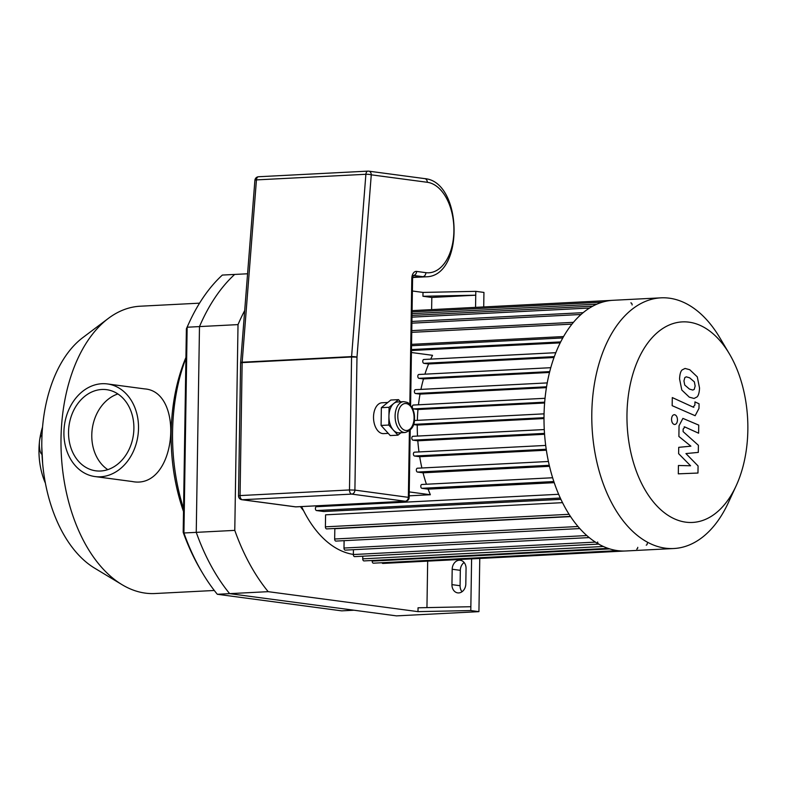 <?xml version="1.0" encoding="UTF-8"?>
<svg xmlns="http://www.w3.org/2000/svg" width="787" height="787" viewBox="0 0 787 787"><rect width="100%" height="100%" fill="white"/><g stroke="black" fill="none" stroke-linecap="round" stroke-linejoin="round"><path stroke-width="1.18" d="M189.569 321.794L188.359 324.411A186.804 112.246 87.1 0 0 186.381 328.828L187.149 327.225A190.67 114.568 -92.9 0 1 189.569 321.794A190.67 114.568 -92.9 0 1 222.337 275.066L234.664 274.437A190.67 114.568 87.1 0 0 199.485 326.585L187.149 327.225L183.922 532.986L183.184 532.317A186.804 112.246 87.1 0 0 200.99 570.486L202.466 572.966A190.67 114.568 -92.9 0 1 183.922 532.986L196.248 532.356A190.67 114.568 87.1 0 0 229.647 593.644L354.042 610.22L341.706 610.86L217.32 594.283A190.67 114.568 -92.9 0 1 202.466 572.966M186.381 328.828L183.184 532.317M247.58 273.778L234.664 274.437A190.67 114.568 87.1 0 0 199.485 326.585L196.248 532.356A190.67 114.568 87.1 0 0 229.647 593.644L217.32 594.283M42.006 435.063A9.651 2.823 89.3 0 0 39.35 444.311A9.651 2.823 89.3 0 0 41.977 454.315M63.914 432.161A46.728 37.117 97.6 0 1 107.386 383.938A46.728 37.117 97.6 0 1 138.01 435.152A46.728 37.117 97.6 0 1 95.04 476.568A46.728 37.117 97.6 0 1 63.914 432.161M107.386 383.938L144.533 388.886C185.348 391.503 176.445 490.488 132.186 481.516L95.04 476.568M107.799 469.642A40.934 32.523 97.6 0 1 91.784 435.024A40.934 32.523 97.6 0 1 117.883 393.953M68.538 431.925A40.934 32.523 97.6 0 1 106.619 389.673A40.934 32.523 97.6 0 1 133.446 434.542A40.934 32.523 97.6 0 1 95.807 470.823A40.934 32.523 97.6 0 1 68.538 431.925M199.544 303.162L140.234 306.212A143.844 86.432 87.1 0 0 108.34 318.41L82.783 337.633A124.533 74.834 87.1 0 0 42.055 455.289A124.533 74.834 87.1 0 0 94.617 568.145L122.005 584.652A143.844 86.432 87.1 0 0 154.99 593.526L214.3 590.476M108.34 318.41A143.844 86.432 87.1 0 0 61.297 454.296A143.844 86.432 87.1 0 0 122.005 584.652M185.929 357.465A143.844 86.432 87.1 0 0 183.509 511.491M185.919 358.223A151.084 90.78 87.1 0 0 183.558 508.609M42.537 427.154A52.424 31.5 87.1 0 0 39.773 439.353M39.419 442.235A52.424 31.5 87.1 0 0 45.42 483.218M466.061 568.529L465.815 583.915A8.687 6.906 97.6 0 1 457.739 592.886A8.687 6.906 97.6 0 1 451.945 584.633L452.191 569.247A8.687 6.906 97.6 0 1 460.277 560.275A8.687 6.906 97.6 0 1 466.061 568.529M464.114 562.508A8.687 6.906 -82.4 0 0 460.326 570.329L460.08 585.715A8.687 6.906 -82.4 0 0 462.028 591.735M475.555 307.373L475.742 295.194L422.944 296.266L423.003 292.42L475.81 291.347L483.946 292.43L483.71 306.96M422.944 296.266L431.817 297.447L475.742 295.194L475.81 291.347M431.817 297.447L431.62 309.625M479.765 558.465L478.929 611.647L470.793 610.564L470.852 606.718L418.045 607.79L417.986 611.637L268.18 591.667A190.67 114.568 -92.9 0 1 234.782 530.379L238.018 324.608A190.67 114.568 -92.9 0 1 244.688 310.57M470.793 610.564L417.986 611.637M412.388 291.003L423.003 292.42M427.675 561.141L426.947 607.603M470.852 606.718L471.6 558.878M268.18 591.667L229.647 593.644L396.461 615.877L478.929 611.647M238.018 324.608L199.485 326.585L196.248 532.356L234.782 530.379M729.293 353.697L719.731 337.603A125.507 75.414 87.1 0 0 669.324 298.184A125.507 75.414 87.1 0 0 660.932 297.84L613.142 300.29A125.507 75.414 87.1 0 0 544.27 429.495A125.507 75.414 87.1 0 0 626.019 550.969L673.8 548.519A125.507 75.414 87.1 0 0 728.221 502.932L736.081 485.953A100.402 60.324 87.1 0 0 729.293 353.697A100.402 60.324 87.1 0 0 688.969 322.158A100.402 60.324 87.1 0 0 633.082 461.261A100.402 60.324 87.1 0 0 736.081 485.953M660.932 297.84A125.507 75.414 87.1 0 0 592.05 427.046A125.507 75.414 87.1 0 0 673.8 548.519M636.703 549.11A1.928 1.161 87.1 0 0 637.765 547.339M646.225 545.125A1.928 1.161 87.1 0 0 647.288 543.355M632.109 304.972A1.928 1.161 87.1 0 0 630.849 302.887M597.658 541.997A1.928 1.161 87.1 0 0 598.917 544.083M430.715 359.118A115.846 69.61 87.1 0 1 432.535 355.321L410.647 352.409M552.651 477.758L421.98 484.467A1.928 1.161 87.1 0 0 421.852 484.467A1.928 1.161 87.1 0 0 420.789 486.346A1.928 1.161 87.1 0 0 421.921 488.314L428.148 489.15A115.846 69.61 87.1 0 0 430.351 494.738L409.171 495.83M430.351 494.738L408.453 491.816M417.395 468.216L548.431 461.487L417.523 468.216A1.928 1.161 87.1 0 0 417.395 468.216A1.928 1.161 87.1 0 0 416.333 470.095A1.928 1.161 87.1 0 0 417.464 472.062L423.052 472.81A115.846 69.61 87.1 0 0 426.416 484.231M414.474 452.171L545.706 445.432L414.601 452.171A1.928 1.161 87.1 0 0 414.474 452.171A1.928 1.161 87.1 0 0 413.411 454.05A1.928 1.161 87.1 0 0 414.542 456.017L419.697 456.706A115.846 69.61 87.1 0 0 421.891 467.98M412.88 436.303L544.27 429.554L413.018 436.303A1.928 1.161 87.1 0 0 412.88 436.303A1.928 1.161 87.1 0 0 411.817 438.182A1.928 1.161 87.1 0 0 412.949 440.149L417.808 440.799A115.846 69.61 87.1 0 0 418.989 451.935M413.45 424.557L417.258 425.069A115.846 69.61 87.1 0 0 417.513 436.057M545.027 398.301L413.5 405.059A1.928 1.161 87.1 0 0 413.372 405.049A1.928 1.161 87.1 0 0 412.309 406.928A1.928 1.161 87.1 0 0 413.441 408.906L417.986 409.506A115.846 69.61 87.1 0 0 417.336 420.347M415.457 389.673L547.221 382.905L415.585 389.673A1.928 1.161 87.1 0 0 415.457 389.673A1.928 1.161 87.1 0 0 414.395 391.552A1.928 1.161 87.1 0 0 415.526 393.52L420.032 394.12A115.846 69.61 87.1 0 0 418.468 404.793M550.743 367.706L418.999 374.474A1.928 1.161 87.1 0 0 418.871 374.474A1.928 1.161 87.1 0 0 417.808 376.353A1.928 1.161 87.1 0 0 418.94 378.321L423.495 378.931A115.846 69.61 87.1 0 0 420.937 389.388M555.789 352.704L423.947 359.482A1.928 1.161 87.1 0 0 423.819 359.472A1.928 1.161 87.1 0 0 422.757 361.351A1.928 1.161 87.1 0 0 423.888 363.328L428.61 363.958A115.846 69.61 87.1 0 0 424.921 374.159M549.483 372.458L423.495 378.931M546.414 387.637L420.032 394.12M544.604 403.003L417.986 409.506M543.994 418.556L417.258 425.069M544.574 434.286L417.808 440.799M546.375 450.203L419.697 456.706M549.523 466.317L423.052 472.81M553.979 357.514L428.61 363.958M560.167 342.876L411.453 350.51M563.541 336.551L411.552 344.352M301.588 506.582A115.846 69.61 87.1 0 0 353.353 554.422M578.061 526.513L334.662 539.006L334.829 528.707L570.614 516.597M569.129 514.304L325.395 526.828L325.582 514.826L562.548 502.657M560.944 499.352L323.782 511.52L316.531 510.556A1.928 1.161 -92.9 0 1 315.4 508.589A1.928 1.161 -92.9 0 1 316.463 506.71A1.928 1.161 -92.9 0 1 316.59 506.71L558.672 494.285L316.463 506.71M554.235 482.667L428.148 489.15M624.819 551.018L382.895 563.433A1.928 1.161 -92.9 0 1 381.941 562.735M325.395 526.828A1.928 1.161 87.1 0 0 326.654 528.903L570.477 516.39M334.662 539.006A1.928 1.161 87.1 0 0 335.931 541.092L579.852 528.569M344.106 540.669L343.988 548.037A1.928 1.161 87.1 0 0 345.247 550.123L589.266 537.59M353.432 549.7L353.353 554.54A1.928 1.161 87.1 0 0 354.612 556.625L598.71 544.092M362.787 556.202L362.748 558.839A1.928 1.161 87.1 0 0 364.007 560.915L608.184 548.382M617.687 550.634L373.441 563.177A1.928 1.161 -92.9 0 1 372.182 561.092L372.182 560.501M300.427 506.641A87.849 52.788 87.1 0 0 303.556 510.665M698.079 465.963L685.939 453.578L698.295 452.397L698.403 445.314L683.106 431.601L683.146 429.082L684.946 427.016L698.61 433.204L698.738 425.108L682.89 418.389L679.043 425.737L678.886 436.47L690.888 446.18L678.719 447.331L678.62 453.666L690.573 465.776L678.433 465.491L678.305 473.843L697.971 473.036L698.079 465.963M684.169 426.829L684.946 427.016M684.867 377.524L683.952 380.928L684.749 385.05L689.442 389.073L692.816 390.067L694.232 389.388L695.147 386.043L694.35 381.852L689.619 377.809L686.294 376.835L684.867 377.524M681.808 390.037L689.314 397.169L694.045 398.458L696.977 396.973C698.443 395.684 699.299 392.713 699.535 388.05L697.292 376.865L689.746 369.713L685.054 368.444L682.122 369.929C680.657 371.238 679.801 374.228 679.565 378.921L681.808 390.037M672.167 405.669L695.147 415.713L698.984 408.394L699.063 403.79L694.941 401.901L694.891 405.02L693.081 407.076L672.295 397.573L672.167 405.669M693.868 407.263L693.081 407.076M674.577 414.69C672.767 414.729 671.754 416.225 671.537 419.196C671.655 422.216 672.619 423.977 674.429 424.508C676.24 424.468 677.253 422.963 677.469 419.992C677.351 416.972 676.387 415.211 674.577 414.69L674.243 414.67M405.187 432.516L399.019 432.83A15.445 9.277 -92.9 0 1 393.372 430.105A15.445 9.277 -92.9 0 1 388.935 416.166A15.445 9.277 -92.9 0 1 393.795 403.465A15.445 9.277 -92.9 0 1 397.435 401.98L403.603 401.665A15.445 9.277 87.1 0 0 395.123 417.563A15.445 9.277 87.1 0 0 405.187 432.516C411.739 430.332 414.828 425.56 414.464 418.202C414.739 412.486 412.801 407.538 408.65 403.347C408.276 402.629 406.594 402.068 403.603 401.665M400.967 432.732L397.956 435.172L388.788 425.049L389.073 407.282L398.507 399.639L400.485 401.823M397.956 435.172L390.244 435.565L381.085 425.442L381.223 416.559L381.361 407.676L390.805 400.032L398.507 399.639M381.085 425.442L388.788 425.049M381.361 407.676L389.073 407.282M388.276 433.381L383.613 433.617A15.445 9.277 -92.9 0 1 373.55 418.674A15.445 9.277 -92.9 0 1 382.029 402.767L387.794 402.472M409.407 430.853L408.364 497.236A3.866 3.069 97.6 0 1 405.226 501.24A3.866 2.322 87.1 0 0 405.482 501.25A3.866 3.866 0 0 0 409.151 497.453L354.898 490.104L349.487 489.957A3.866 2.322 87.1 0 0 351.75 494.108A3.866 3.069 -82.4 0 0 354.898 490.104L356.983 357.141A3.866 0.649 -175.5 0 0 351.592 356.6A3.866 2.322 87.1 0 0 351.573 356.993L356.983 357.141L371.267 174.822L427.292 182.289A3.866 3.069 97.6 0 0 424.724 178.619L368.7 171.153A3.866 3.866 0 0 0 367.991 171.123A3.866 2.322 87.1 0 0 365.886 174.281A3.866 0.649 4.5 0 1 371.267 174.822A3.866 3.069 -82.4 0 0 368.7 171.153A3.866 3.069 -82.4 0 0 368.247 171.133A3.866 2.322 87.1 0 0 367.991 171.123L258.549 176.741A3.866 3.866 0 0 0 254.899 180.292A3.866 0.649 4.5 0 1 256.444 179.898A3.866 2.322 -92.9 0 1 258.549 176.741A3.866 2.322 -92.9 0 1 258.815 176.75M242.16 362.217A3.866 0.649 -175.5 0 0 240.615 362.62A3.866 3.866 0 0 0 240.606 362.856L242.14 362.61A3.866 2.322 -92.9 0 1 242.16 362.217L256.444 179.898L365.886 174.281L351.592 356.6L242.16 362.217M452.191 569.247L460.326 570.329M451.945 584.633L460.08 585.715M549.7 371.612L418.94 378.321M546.542 386.791L415.526 393.52M544.673 402.167L413.441 408.906M544.053 413.854L414.316 420.514L544.053 413.844M544.004 417.7L413.509 424.4M544.506 433.391L412.949 440.149M546.237 449.259L414.542 456.017M549.287 465.294L417.464 472.062M553.861 481.546L421.921 488.314M571.942 324.126L411.739 332.35M580.993 314.485L411.886 323.172M589.532 308.022L411.975 317.141M596.871 304.156L412.034 313.649M586.876 535.563L343.988 548.037M595.444 542.105L353.353 554.54M603.393 546.483L362.748 558.839M609.748 548.893L372.182 561.092M560.334 498.043L316.531 510.556M411.532 345.709L562.754 337.948L411.532 345.719M560.649 341.912L411.473 349.566M554.304 356.629L423.888 363.328M414.08 418.094A13.517 8.126 -92.9 0 1 401.685 428.128A13.517 8.126 -92.9 0 1 402.049 404.813A13.517 8.126 -92.9 0 1 414.08 418.094M413.175 275.42L412.585 278.716L411.808 278.5L409.83 404.41M416.579 271.426A3.866 3.069 97.6 0 1 413.47 275.43L422.727 276.67A3.866 3.069 -82.4 0 0 425.875 272.666L416.579 271.426A7.722 4.643 87.1 0 0 411.808 278.5M240.055 495.574L238.51 495.83A3.866 3.866 0 0 0 241.865 499.715A3.866 3.069 -82.4 0 0 242.317 499.735A3.866 2.322 -92.9 0 1 240.055 495.574L242.14 362.61L351.573 356.993L349.487 489.957L240.055 495.574M295.784 506.858A3.866 3.069 97.6 0 1 295.341 506.838A3.866 3.866 0 0 0 296.05 506.867A3.866 2.322 -92.9 0 1 295.784 506.858L242.317 499.735L351.75 494.108L405.226 501.24L295.784 506.858M296.305 506.828A3.866 2.322 -92.9 0 1 296.05 506.867L405.482 501.25M427.292 182.289A45.371 27.26 -92.9 0 1 453.902 231.112A45.371 27.26 -92.9 0 1 425.875 272.666M412.752 277.181L422.727 276.67A49.237 29.581 87.1 0 0 426.023 276.808C464.556 276.601 462.687 181.649 424.724 178.619M42.665 463.789L41.79 446.77M545.027 398.291L413.372 405.049M421.852 484.467L552.641 477.748M411.768 330.629L573.408 322.336M411.916 321.45L583.118 312.665M412.004 315.42L592.768 306.143M412.063 311.927L602.38 302.149M412.083 310.629L611.942 300.368M555.799 352.694L423.819 359.472M550.743 367.696L418.871 374.474M412.585 278.716L410.598 405.285M410.204 430.155L409.151 497.453M241.865 499.715L295.341 506.838M240.606 362.856L238.51 495.83M254.899 180.292L240.615 362.62M412.693 277.486L426.023 276.808"/></g></svg>

